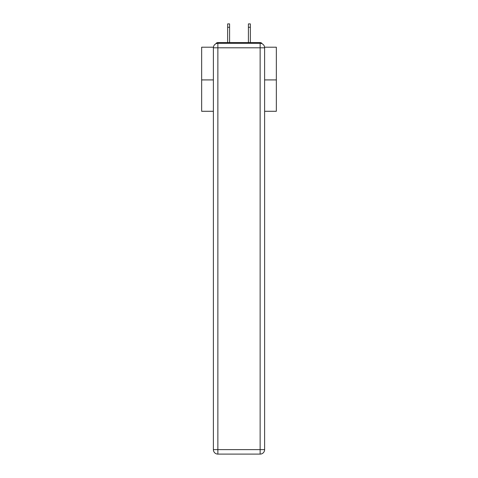 <?xml version="1.0" encoding="UTF-8"?>
<svg xmlns="http://www.w3.org/2000/svg" width="478" height="478" viewBox="0 0 478 478"><rect width="100%" height="100%" fill="white"/><g stroke="black" fill="none" stroke-linecap="round" stroke-linejoin="round"><path stroke-width="0.72" d="M264.579 47.203L276.344 47.203L276.344 111.284L264.615 111.284M213.385 79.916L201.656 79.916L201.656 111.284L213.385 111.284M201.656 79.916L201.656 47.203L213.421 47.203M276.344 79.916L264.615 79.916M262.129 43.785A2.241 2.241 0 0 0 260.134 42.572L217.866 42.572A2.241 2.241 0 0 0 215.871 43.785M260.134 42.572L250.651 42.572M227.349 42.572L217.866 42.572M217.866 43.319L260.134 43.319A4.481 4.481 0 0 1 264.615 47.8L264.615 449.619A4.481 4.481 0 0 1 260.134 454.1L217.866 454.1L217.866 449.619L260.134 449.619L260.134 47.8L217.866 47.8L217.866 449.619L213.385 449.619L213.385 47.8L217.866 47.8L217.866 43.319A4.481 4.481 0 0 0 213.385 47.8A4.481 4.481 0 0 1 217.866 43.319M213.385 449.619A4.481 4.481 0 0 0 217.866 454.1A4.481 4.481 0 0 1 213.385 449.619M229.589 27.264L227.648 27.264L227.648 23.9L229.589 23.9L229.589 42.572M227.648 27.264L227.648 42.572M248.411 42.572L248.411 23.9L250.353 23.9L250.353 27.264L248.411 27.264M250.353 42.572L250.353 27.264M260.134 454.1A4.481 4.481 0 0 0 264.615 449.619L260.134 449.619L260.134 454.1M264.615 47.8A4.481 4.481 0 0 0 260.134 43.319L260.134 47.8L264.615 47.8"/></g></svg>
